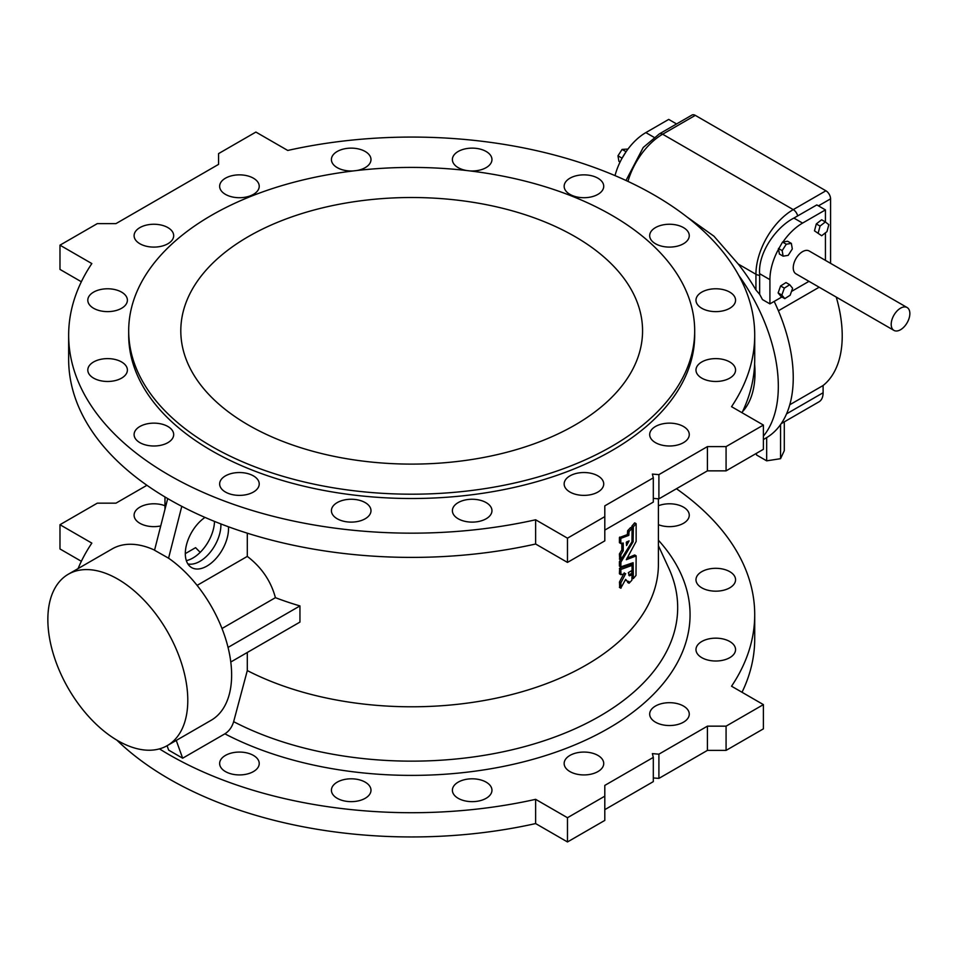 <?xml version="1.0" encoding="UTF-8"?>
<svg xmlns="http://www.w3.org/2000/svg" width="957" height="957" viewBox="0 0 957 957"><rect width="100%" height="100%" fill="white"/><g stroke="black" fill="none" stroke-linecap="round" stroke-linejoin="round"><path stroke-width="1.44" d="M742.022 692.27A343.025 198.039 0 0 0 754.714 638.905L754.714 614.669A343.025 198.039 0 0 1 731.543 686.217L763.399 704.615L763.399 728.851L726.076 750.396L707.414 750.396L658.906 778.4L653.308 777.945M763.399 704.615L726.076 726.16L707.414 726.16L658.906 754.164L652.375 753.626L653.308 757.394L653.308 781.63L604.8 809.646M653.308 757.394L604.8 785.41L604.8 820.412L567.477 841.957L535.633 823.57A343.025 198.039 0 0 1 116.862 740.144M146.935 485.283L115.953 503.167L97.291 503.167L59.98 524.711L59.98 548.959L81.345 561.292M658.404 505.751A19.786 11.424 180 0 1 678.764 505.129A19.786 11.424 180 0 1 689.267 515.213A19.786 11.424 180 0 1 678.764 525.309A19.786 11.424 180 0 1 658.404 524.687M701.78 657.662A19.786 11.424 180 0 1 695.978 649.588A19.786 11.424 180 0 1 715.776 638.163A19.786 11.424 180 0 1 735.562 649.588A19.786 11.424 180 0 1 723.348 660.139A19.786 11.424 180 0 1 701.78 657.662M569.941 771.581A19.786 11.424 180 0 1 564.152 763.495A19.786 11.424 180 0 1 583.937 752.07A19.786 11.424 180 0 1 603.723 763.495A19.786 11.424 180 0 1 591.51 774.057A19.786 11.424 180 0 1 569.941 771.581M337.211 798.305A19.786 11.424 180 0 1 331.409 790.231A19.786 11.424 180 0 1 351.195 778.807A19.786 11.424 180 0 1 370.993 790.231A19.786 11.424 180 0 1 358.767 800.782A19.786 11.424 180 0 1 337.211 798.305M754.714 614.669A343.025 198.039 0 0 0 676.443 488.74M59.98 524.711L91.836 543.109A343.025 198.039 0 0 0 78.067 568.602M159.448 748.876A343.025 198.039 0 0 0 535.633 799.334L535.633 823.57M604.8 796.176L567.477 817.721L535.633 799.334M167.068 745.73L168.659 750.121L182.655 758.207L224.883 733.828C229.082 731.16 232.013 727.117 233.652 721.674L247.301 670.57L247.301 652.471M225.445 771.581A19.786 11.424 180 0 1 219.643 763.495A19.786 11.424 180 0 1 239.429 752.07A19.786 11.424 180 0 1 259.227 763.495A19.786 11.424 180 0 1 247.002 774.057A19.786 11.424 180 0 1 225.445 771.581M458.176 798.305A19.786 11.424 180 0 1 452.386 790.231A19.786 11.424 180 0 1 472.172 778.807A19.786 11.424 180 0 1 491.958 790.231A19.786 11.424 180 0 1 479.744 800.782A19.786 11.424 180 0 1 458.176 798.305M655.485 722.188A19.786 11.424 180 0 1 649.683 714.113A19.786 11.424 180 0 1 669.481 702.689A19.786 11.424 180 0 1 689.267 714.113A19.786 11.424 180 0 1 677.054 724.664A19.786 11.424 180 0 1 655.485 722.188M701.78 587.825A19.786 11.424 180 0 1 695.978 579.739A19.786 11.424 180 0 1 715.776 568.314A19.786 11.424 180 0 1 735.562 579.739A19.786 11.424 180 0 1 723.348 590.302A19.786 11.424 180 0 1 701.78 587.825M160.74 525.931A19.786 11.424 180 0 1 139.901 523.3A19.786 11.424 180 0 1 134.1 515.213A19.786 11.424 180 0 1 144.603 505.129A19.786 11.424 180 0 1 164.975 505.751M611.798 215.277A282.997 163.384 0 0 0 303.393 179.856A282.997 163.384 0 0 0 128.693 330.811A282.997 163.384 0 0 0 411.689 494.195A282.997 163.384 0 0 0 694.686 330.811A282.997 163.384 0 0 0 611.798 215.277M574.942 236.558A230.888 133.298 0 0 0 323.334 207.657A230.888 133.298 0 0 0 180.801 330.811A230.888 133.298 0 0 0 411.689 464.109A230.888 133.298 0 0 0 642.566 330.811A230.888 133.298 0 0 0 574.942 236.558M778.555 249.131L779.393 254.024L783.125 256.177L788.197 255.352L792.312 248.952L791.343 243.389L787.611 241.236L782.551 242.061L778.555 249.131A46.175 26.664 120 0 0 769.918 279.647L769.918 303.883L781.893 296.969M791.499 291.43L808.976 281.334M825.436 260.376L825.436 232.814M825.436 221.988L825.436 209.894L802.576 223.089A46.175 26.664 120 0 0 782.946 242.001M814.479 230.828L821.68 235.745L826.98 231.606L828.822 224.692L825.365 221.928L821.632 219.775L816.321 223.914L814.479 230.828L821.68 235.745M907.128 307.532L809.167 250.985A13.195 7.62 120 0 0 795.973 258.605A13.195 7.62 120 0 0 795.973 273.834L893.934 330.392A13.195 7.62 120 0 0 900.525 329.734A13.195 7.62 120 0 0 909.15 318.107A13.195 7.62 120 0 0 907.128 307.532A13.195 7.62 120 0 0 893.934 315.152A13.195 7.62 120 0 0 893.934 330.392M778.125 292.926L781.032 296.479L784.764 298.632L790.147 295.235L792.623 288.284L789.716 284.719L785.984 282.566L780.601 285.964L778.125 292.926L781.857 295.079L784.764 298.632M819.168 287.22L778.388 310.774M695.296 115.366L662.639 134.219A6.591 3.804 -120 0 0 659.337 133.896L691.995 115.043A6.591 3.804 60 0 1 695.296 115.366L825.903 190.778A6.591 3.804 60 0 1 830.568 198.853L830.568 263.331M769.918 303.883L762.454 299.565A131.934 76.177 -120 0 0 759.667 294.349L759.631 273.702C758.028 253.043 775.828 227.252 793.891 218.076L816.823 204.918L825.436 209.894M759.667 294.349L755.934 289.971L755.934 274.264A52.779 30.468 -60 0 1 793.245 209.619L825.903 190.778M659.337 133.896L643.224 147.486L626.01 180.49M763.399 439.526L765.923 438.067A131.934 76.177 -120 0 0 774.189 301.419M763.399 436.129A131.934 76.177 -120 0 0 738.672 275.269M686.899 216.904L713.922 236.176L738.23 264.036A131.934 76.177 60 0 1 755.934 289.971M836.251 297.089A115.438 66.655 60 0 1 823.104 385.515L789.788 404.751M823.104 385.515L823.104 392.753A19.786 11.424 60 0 1 819.001 401.82L781.235 423.628M754.618 364.15A98.954 57.133 60 0 1 742.536 411.654M756.497 453.295L756.497 454.958L766.665 460.831L766.665 437.636M784.285 421.858L784.285 450.663L780.565 458.69L766.665 460.831M780.565 424.573L780.565 458.69M676.563 123.943L668.704 119.41L645.843 132.604A46.175 26.664 120 0 0 626.213 151.517A46.175 26.664 120 0 0 621.823 158.647A46.175 26.664 120 0 0 615.028 175.621M825.365 221.928L820.053 226.079L816.321 223.914M820.053 226.079L818.211 232.982M791.343 243.389L786.283 244.214L782.168 250.614L778.436 248.461M786.283 244.214L782.551 242.061M782.168 250.614L783.125 256.177M789.716 284.719L784.333 288.117L780.601 285.964M784.333 288.117L781.857 295.079M626.213 151.517L621.823 158.647M627.971 149.065L622.086 149.424L625.818 151.577M622.086 149.424L617.971 155.812L621.703 157.965M617.971 155.812L618.94 161.386L620.076 162.032M631.799 528.252L631.943 526.027A246.715 142.437 0 0 0 634.599 522.905L636.142 523.79L636.142 541.459L626.309 559.713L636.142 555.921L635.998 575.42A246.715 142.437 180 0 1 633.343 578.542L633.103 562.716L620.818 566.867L620.926 562.13L633.103 541.818L633.343 526.828A246.715 142.437 0 0 0 635.998 523.706L636.142 523.79M626.943 558.194L634.647 554.988L636.142 555.921M631.799 574.535L631.799 570.922M631.799 565.12L631.799 563.266M620.926 567.011L619.418 566.054L619.418 561.651L620.531 559.785M228.053 647.422L299.948 605.925L299.948 622.086L230.793 662.005M247.301 670.57A246.715 142.437 0 0 0 512.462 694.363A246.715 142.437 0 0 0 658.404 564.355L658.404 498.812M299.948 605.925A246.715 142.437 180 0 1 275.413 597.67C270.939 581.066 261.572 567.31 247.301 556.4L247.301 533.181M620.926 574.667L619.418 573.721L619.658 568.231L630.579 564.439L632.075 565.384L632.075 570.42L628.33 572.633L629.359 575.815L632.075 574.798L631.919 580.145A246.715 142.437 180 0 1 629.108 583.172L628.869 581.461L627.313 581.21L625.639 579.368L620.818 588.077L620.902 582.753L625.687 573.626L620.926 574.667L620.818 569.487L632.075 565.384M628.761 575.133L630.519 573.913L632.075 574.798M631.919 574.714L630.675 573.997M627.708 582.37L628.952 583.088L627.553 581.33M627.313 581.21L625.34 579.942M619.681 587.251L619.502 581.952L624.287 572.812M620.926 543.552L619.418 542.595L619.418 537.559L627.325 534.592L627.708 530.657A246.715 142.437 0 0 0 630.519 527.63L632.075 528.527L631.979 541.806L620.818 559.833L620.818 554.797L623.234 550.73L623.234 543.026L620.818 543.409L620.818 538.372L628.725 535.394L629.108 531.47A246.715 142.437 0 0 0 631.919 528.443L632.075 528.527M619.658 559.055L619.418 553.995L621.835 549.928L621.835 543.277M742.022 412.73A343.025 198.039 0 0 0 754.714 359.353L754.714 335.117A343.025 198.039 0 0 1 731.543 406.677L763.399 425.064L763.399 449.312L726.076 470.856L707.414 470.856L707.414 446.608L658.906 474.624L658.906 498.86L653.308 498.394M707.414 470.856L658.906 498.86M658.906 778.4L658.906 754.164M707.414 726.16L707.414 750.396M68.653 335.117L68.653 359.353A343.025 198.039 0 0 0 535.633 544.019L535.633 519.783A343.025 198.039 0 0 1 68.653 335.117A343.025 198.039 0 0 1 91.836 263.57L59.98 245.171L97.291 223.627L115.953 223.627L218.567 164.377L218.567 153.61L255.89 132.066L287.746 150.452A343.025 198.039 0 0 1 754.714 335.117M247.301 556.4L197.106 585.385M222 628.51L275.413 597.67M214.512 521.421A30.552 17.633 -60 0 1 186.34 560.623M167.702 498.573L154.544 550.239L168.659 558.242A98.954 57.133 60 0 1 227.563 645.497A98.954 57.133 60 0 1 211.138 720.286L167.296 745.599A98.954 57.133 -120 0 0 182.464 666.311A98.954 57.133 -120 0 0 117.819 579.117A98.954 57.133 -120 0 0 68.342 574.212A98.954 57.133 -120 0 0 68.342 688.466A98.954 57.133 -120 0 0 167.296 745.599M228.448 526.781A30.552 17.633 -60 0 1 215.337 559.247A30.552 17.633 -60 0 1 190.718 566.999A30.552 17.633 -60 0 1 185.311 553.613A30.552 17.633 -60 0 1 204.977 517.414M181.782 506.337L168.54 558.314M182.655 758.207L176.244 740.431M68.342 574.212L112.196 548.899A98.954 57.133 60 0 1 154.579 550.119M200.228 552.309A246.715 142.437 180 0 1 195.599 547.667L185.311 553.613M658.906 474.624L652.375 474.086L653.308 477.854L653.308 502.09L604.8 530.094M653.308 477.854L604.8 505.858L604.8 540.872L567.477 562.417L535.633 544.019M59.98 245.171L59.98 269.407L81.345 281.753M125.881 365.67A19.786 11.424 0 0 0 121.587 361.961A19.786 11.424 0 0 0 100.03 359.485A19.786 11.424 0 0 0 87.805 370.048A19.786 11.424 0 0 0 107.603 381.472A19.786 11.424 0 0 0 127.389 370.048A19.786 11.424 0 0 0 125.881 365.67M127.389 300.199A19.786 11.424 0 0 0 121.587 292.124A19.786 11.424 0 0 0 100.03 289.648A19.786 11.424 0 0 0 87.805 300.199A19.786 11.424 0 0 0 107.603 311.623A19.786 11.424 0 0 0 127.389 300.199M172.176 240.04A19.786 11.424 0 0 0 173.684 235.673A19.786 11.424 0 0 0 167.882 227.599A19.786 11.424 0 0 0 146.325 225.122A19.786 11.424 0 0 0 134.1 235.673A19.786 11.424 0 0 0 150.034 246.882A19.786 11.424 0 0 0 172.176 240.04M253.426 194.367A19.786 11.424 0 0 0 259.227 186.292A19.786 11.424 0 0 0 253.426 178.205A19.786 11.424 0 0 0 231.857 175.729A19.786 11.424 0 0 0 219.643 186.292A19.786 11.424 0 0 0 231.857 196.843A19.786 11.424 0 0 0 253.426 194.367M356.602 170.549A19.786 11.424 0 0 0 358.767 170.119A19.786 11.424 0 0 0 370.993 159.556A19.786 11.424 0 0 0 365.191 151.481A19.786 11.424 0 0 0 343.623 149.005A19.786 11.424 0 0 0 331.409 159.556A19.786 11.424 0 0 0 353.683 170.896M469.696 170.896A19.786 11.424 0 0 0 472.172 170.98A19.786 11.424 0 0 0 491.958 159.556A19.786 11.424 0 0 0 486.168 151.481A19.786 11.424 0 0 0 464.6 149.005A19.786 11.424 0 0 0 452.386 159.556A19.786 11.424 0 0 0 466.765 170.549M576.365 196.843A19.786 11.424 0 0 0 603.723 186.292A19.786 11.424 0 0 0 597.934 178.205A19.786 11.424 0 0 0 576.365 175.729A19.786 11.424 0 0 0 564.152 186.292A19.786 11.424 0 0 0 576.365 196.843M655.485 243.748A19.786 11.424 0 0 0 677.054 246.224A19.786 11.424 0 0 0 689.267 235.673A19.786 11.424 0 0 0 683.465 227.599A19.786 11.424 0 0 0 661.909 225.122A19.786 11.424 0 0 0 649.683 235.673A19.786 11.424 0 0 0 655.485 243.748M697.486 304.577A19.786 11.424 0 0 0 719.628 311.408A19.786 11.424 0 0 0 735.562 300.199A19.786 11.424 0 0 0 729.76 292.124A19.786 11.424 0 0 0 708.204 289.648A19.786 11.424 0 0 0 695.978 300.199A19.786 11.424 0 0 0 697.486 304.577M695.978 370.048A19.786 11.424 0 0 0 715.776 381.472A19.786 11.424 0 0 0 735.562 370.048A19.786 11.424 0 0 0 729.76 361.961A19.786 11.424 0 0 0 708.204 359.485A19.786 11.424 0 0 0 695.978 370.048M651.191 430.195A19.786 11.424 0 0 0 649.683 434.574A19.786 11.424 0 0 0 669.481 445.998A19.786 11.424 0 0 0 689.267 434.574A19.786 11.424 0 0 0 683.465 426.487A19.786 11.424 0 0 0 651.191 430.195M569.941 475.88A19.786 11.424 0 0 0 564.152 483.955A19.786 11.424 0 0 0 583.937 495.379A19.786 11.424 0 0 0 603.723 483.955A19.786 11.424 0 0 0 597.934 475.88A19.786 11.424 0 0 0 569.941 475.88M464.6 500.128A19.786 11.424 0 0 0 452.386 510.679A19.786 11.424 0 0 0 472.172 522.115A19.786 11.424 0 0 0 491.958 510.679A19.786 11.424 0 0 0 486.168 502.604A19.786 11.424 0 0 0 464.6 500.128M351.195 499.255A19.786 11.424 0 0 0 331.409 510.679A19.786 11.424 0 0 0 351.195 522.115A19.786 11.424 0 0 0 370.993 510.679A19.786 11.424 0 0 0 365.191 502.604A19.786 11.424 0 0 0 351.195 499.255M247.002 473.404A19.786 11.424 0 0 0 219.643 483.955A19.786 11.424 0 0 0 239.429 495.379A19.786 11.424 0 0 0 259.227 483.955A19.786 11.424 0 0 0 253.426 475.88A19.786 11.424 0 0 0 247.002 473.404M167.882 426.487A19.786 11.424 0 0 0 146.325 424.011A19.786 11.424 0 0 0 134.1 434.574A19.786 11.424 0 0 0 153.898 445.998A19.786 11.424 0 0 0 173.684 434.574A19.786 11.424 0 0 0 167.882 426.487M128.693 330.811L128.693 335.117A282.997 163.384 0 0 0 411.689 498.513A282.997 163.384 0 0 0 694.686 335.117L694.686 330.811M763.399 425.064L726.076 446.608L707.414 446.608M604.8 516.636L567.477 538.181L535.633 519.783M726.076 470.856L726.076 446.608M567.477 562.417L567.477 538.181M726.076 726.16L726.076 750.396M567.477 817.721L567.477 841.957M632.075 541.231L633.103 541.818M619.526 561.316L620.926 562.13M631.943 526.027L633.343 526.828M619.526 566.197L620.83 566.951M619.502 581.952L620.902 582.753M619.526 573.865L620.83 574.619M619.658 568.231L621.057 569.032M621.081 588.053L619.418 587.275M621.057 559.857L619.418 559.032M626.333 542.236L629.072 540.872L626.56 545.562L626.333 542.236M619.658 537.104L621.057 537.918M627.325 534.592L628.725 535.394M627.708 530.657L629.108 531.47M619.526 553.66L620.926 554.462M621.727 550.263L623.127 551.065M619.526 542.739L620.83 543.492L619.466 542.739M627.05 541.602L626.333 542.798M220.888 523.946A29.691 17.142 -60 0 1 210.002 552.536A29.691 17.142 -60 0 1 187.859 563.9M658.404 540.215A278.379 160.728 180 0 1 582.012 741.795A278.379 160.728 180 0 1 224.883 733.828M830.568 198.853L818.438 205.851M797.695 215.959A6.591 3.804 -120 0 0 793.245 209.619L662.639 134.219A52.779 30.468 120 0 0 627.959 181.399M759.667 275.341A6.591 3.804 180 0 1 755.934 274.264L738.23 264.036M786.57 413.843L823.104 392.753M802.576 223.089L793.891 218.076M769.918 279.647L759.631 273.702M654.086 137.353L645.843 132.604M233.652 721.674A265.986 153.563 0 0 0 550.466 738.589A265.986 153.563 0 0 0 668.716 568.051L658.404 545.705M632.075 540.825L633.199 541.471M631.799 526.458L633.199 527.259M619.418 561.651L620.818 562.465M619.418 568.685L620.818 569.487M619.418 582.239L620.818 583.04M619.418 537.559L620.818 538.372M627.553 534.126L628.952 534.927M627.553 531.087L628.952 531.889M619.418 553.995L620.818 554.797M621.835 549.928L623.234 550.73M164.975 509.315L164.975 496.958M634.694 522.857L636.094 523.658M634.694 554.976L636.094 555.79M631.835 577.777L633.235 578.59M619.466 566.197L620.866 566.999M619.466 573.853L620.866 574.667M630.627 564.439L632.027 565.252M630.627 573.865L632.027 574.667M627.601 582.406L629 583.22M619.466 587.407L620.866 588.22M630.627 527.582L632.027 528.396M619.466 559.163L620.866 559.977"/></g></svg>
